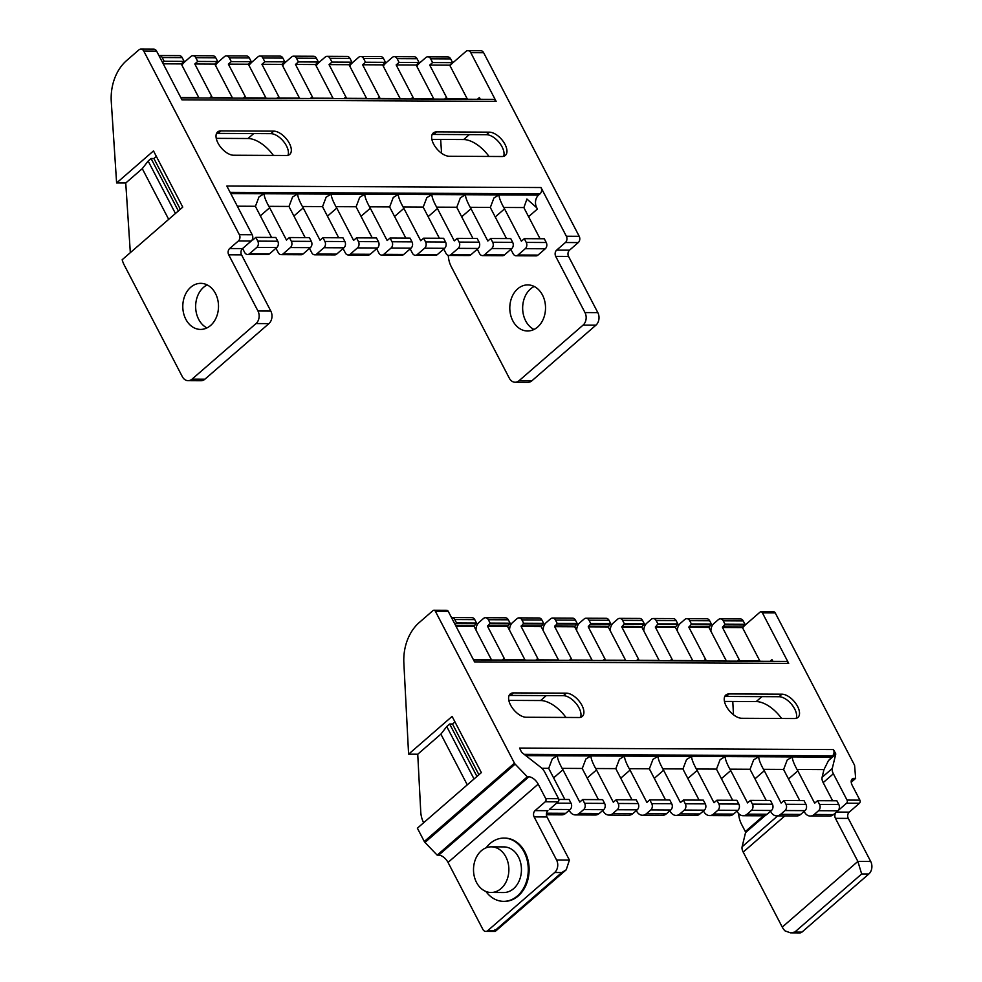 <?xml version="1.0" encoding="UTF-8"?>
<svg xmlns="http://www.w3.org/2000/svg" width="982" height="982" viewBox="0 0 982 982"><rect width="100%" height="100%" fill="white"/><g stroke="black" fill="none" stroke-linecap="round" stroke-linejoin="round"><path stroke-width="1.47" d="M799.778 800.6L784.274 770.833A10.728 5.61 -131 0 1 783.636 769.422L787.208 759.994L792.253 756.913C792.351 759.663 793.947 763.861 797.028 769.483A10.728 5.61 -131 0 1 797.85 770.895L814.667 803.215L817.576 800.686L819.528 804.43A4.517 3.498 90.3 0 1 818.571 810.702L814.213 814.495L833.485 814.581L836.394 812.065A4.517 3.498 -89.7 0 0 835.437 818.337L857.863 861.423L861.668 873.992L794.769 932.09L790.473 932.851L799.937 932.9A4.517 3.498 -89.7 0 0 801.913 932.127L868.8 874.029A9.034 7.009 -89.7 0 0 870.715 861.484L848.288 818.399A4.517 3.498 90.3 0 1 849.246 812.126L859.422 803.276A2.259 1.755 -89.7 0 0 859.901 800.146L852.351 785.625A8.764 4.579 -131 0 1 852.143 779.033A8.764 4.579 -131 0 1 854.107 778.382L855.641 778.395L854.622 765.739A2.259 1.178 49 0 0 854.328 764.806L775.228 612.866A2.259 1.755 -89.7 0 0 773.791 611.872L760.94 611.811A2.259 1.755 90.3 0 1 762.376 612.805L788.718 663.39L474.552 661.88L448.222 611.307A2.259 1.755 -89.7 0 0 446.773 610.301L433.921 610.239A2.259 1.755 90.3 0 1 435.37 611.246L514.458 763.174A2.259 1.178 49 0 0 515.145 764.119L527.322 776.823L528.856 776.823A8.764 4.579 -131 0 1 538.185 784.127L545.747 798.648A2.259 1.755 90.3 0 1 545.268 801.778L535.08 810.616A4.517 3.498 -89.7 0 0 534.122 816.889L556.561 859.987A9.034 7.009 90.3 0 1 554.646 872.532L487.747 930.629A4.517 3.498 90.3 0 1 485.771 931.402A4.517 3.498 90.3 0 1 482.886 929.402L448.025 862.429A8.764 4.579 49 0 0 438.696 855.138L437.162 855.126L424.985 842.421A2.259 1.178 -131 0 1 424.298 841.488L417.375 828.182L481.364 772.613L452.101 716.406L408.598 754.188L403.86 663.096A45.184 35.021 90.3 0 1 419.289 622.49L432.939 610.632A2.259 1.755 90.3 0 1 433.921 610.239M742.576 627.78A45.184 35.021 90.3 0 1 746.308 624.049L759.958 612.191A2.259 1.755 90.3 0 1 760.94 611.811M733.48 714.773L732.781 701.455M485.771 931.402L495.235 931.439L566.233 869.782L569.413 860.048L546.974 816.95A4.517 3.498 90.3 0 1 547.931 810.678L535.08 810.616M494.977 929.463L494.891 930.666L561.778 872.556L566.233 869.782M790.473 932.851L784.962 930.85A9.034 4.726 -131 0 1 782.249 927.094L743.202 852.081A9.034 4.726 -131 0 1 742.11 846.791L745.547 832.601A1.768 0.921 49 0 0 745.338 831.57L741.545 824.266A22.598 17.504 90.3 0 1 738.636 813.55M772.724 661.328L772.588 660.984A10.164 5.315 49 0 0 771.95 659.585L772.687 660.984A9.034 7.009 -89.7 0 0 772.871 661.328M473.52 659.904L785.821 661.389A4.517 3.498 90.3 0 1 788.718 663.39M576.692 630.64A9.034 7.009 90.3 0 1 579.785 622.76L584.155 618.967A4.517 3.498 -89.7 0 1 586.119 618.206L606.115 618.292A4.517 3.498 90.3 0 1 609 620.293L610.755 623.656L608.239 626.933L624.871 658.873A10.728 5.61 49 0 0 625.681 660.285L625.915 660.628M543.132 630.481A9.034 7.009 90.3 0 1 546.225 622.6L550.595 618.807A4.517 3.498 -89.7 0 1 552.559 618.034L572.555 618.132A4.517 3.498 90.3 0 1 575.44 620.133L577.195 623.496L574.679 626.774L591.311 658.713A10.728 5.61 49 0 0 592.121 660.125L592.355 660.469M509.572 630.321A9.034 7.009 90.3 0 1 512.665 622.441L517.035 618.648A4.517 3.498 -89.7 0 1 519.012 617.874L538.995 617.973A4.517 3.498 90.3 0 1 541.88 619.973L543.635 623.337L541.119 626.614L557.751 658.554A10.728 5.61 49 0 0 558.562 659.965L558.807 660.309M476.012 630.162A9.034 7.009 90.3 0 1 479.118 622.281L483.475 618.488A4.517 3.498 -89.7 0 1 485.452 617.715L505.435 617.813A4.517 3.498 90.3 0 1 508.332 619.802L510.088 623.177L507.559 626.455L524.192 658.394A10.728 5.61 49 0 0 525.002 659.806L525.247 660.149M455.169 624.65L456.532 622.919L454.776 619.556A4.517 3.498 -89.7 0 0 451.892 617.555A4.517 3.498 -89.7 0 0 451.487 617.592M504.981 660.051L504.846 659.708A10.728 5.61 49 0 0 504.196 658.296L487.575 626.356L490.092 623.079L488.336 619.716A4.517 3.498 -89.7 0 0 485.452 617.715M538.541 660.211L538.406 659.867A10.728 5.61 49 0 0 537.755 658.456L521.135 626.516L523.652 623.239L521.896 619.875A4.517 3.498 -89.7 0 0 519.012 617.874M572.101 660.37L571.966 660.027A10.728 5.61 49 0 0 571.315 658.627L554.683 626.676L557.211 623.41L555.456 620.035A4.517 3.498 -89.7 0 0 552.559 618.034M605.661 660.53L605.526 660.186A10.728 5.61 49 0 0 604.875 658.787L588.243 626.835L590.759 623.57L589.004 620.194A4.517 3.498 -89.7 0 0 586.119 618.206M451.892 617.555L471.876 617.653A4.517 3.498 90.3 0 1 474.772 619.642L476.528 623.018L474.011 626.295L490.632 658.235A10.728 5.61 49 0 0 491.454 659.646L491.687 659.99M739.888 661.168L739.753 660.825A10.728 5.61 49 0 0 739.102 659.425L722.482 627.486L724.998 624.208L723.243 620.833A4.517 3.498 -89.7 0 0 720.358 618.844L740.342 618.942A4.517 3.498 90.3 0 1 743.239 620.931L744.994 624.307L742.466 627.572L759.098 659.523A10.164 5.315 49 0 0 759.921 660.923L760.154 661.267M710.919 631.279A9.034 7.009 90.3 0 1 714.024 623.398L718.382 619.617A4.517 3.498 -89.7 0 1 720.358 618.844M706.34 661.009L706.193 660.665A10.728 5.61 49 0 0 705.542 659.266L688.922 627.326L691.438 624.049L689.683 620.673A4.517 3.498 -89.7 0 0 686.799 618.685L706.794 618.77A4.517 3.498 90.3 0 1 709.679 620.771L711.434 624.147L708.918 627.412L725.538 659.364A10.728 5.61 49 0 0 726.361 660.763L726.594 661.107M677.359 631.119A9.034 7.009 90.3 0 1 680.465 623.239L684.822 619.458A4.517 3.498 -89.7 0 1 686.799 618.685M672.78 660.849L672.633 660.505A10.728 5.61 49 0 0 671.995 659.106L655.362 627.167L657.879 623.889L656.123 620.514A4.517 3.498 -89.7 0 0 653.239 618.525L673.235 618.611A4.517 3.498 90.3 0 1 676.119 620.612L677.875 623.975L675.358 627.253L691.979 659.192A10.728 5.61 49 0 0 692.801 660.604L693.034 660.947M643.811 630.96A9.034 7.009 90.3 0 1 646.905 623.079L651.262 619.298A4.517 3.498 -89.7 0 1 653.239 618.525M639.221 660.69L639.073 660.346A10.728 5.61 49 0 0 638.435 658.947L621.802 626.995L624.319 623.73L622.563 620.354A4.517 3.498 -89.7 0 0 619.679 618.365L639.675 618.451A4.517 3.498 90.3 0 1 642.559 620.452L644.315 623.816L641.798 627.093L658.419 659.032A10.728 5.61 49 0 0 659.241 660.444L659.474 660.788M610.252 630.8A9.034 7.009 90.3 0 1 613.345 622.919L617.703 619.126A4.517 3.498 -89.7 0 1 619.679 618.365M566.332 693.157A14.681 7.672 -131 0 1 580.387 702.781A14.681 7.672 -131 0 1 582.301 716.418A14.681 7.672 -131 0 1 578.999 717.511L526.168 717.253A14.681 7.672 -131 0 1 512.113 707.629A14.681 7.672 -131 0 1 510.198 693.992A14.681 7.672 -131 0 1 513.488 692.899L566.332 693.157L563.423 695.686A14.681 7.672 -131 0 1 576.373 703.824A14.681 7.672 -131 0 1 580.534 717.326M781.954 694.188A14.681 7.672 -131 0 1 796.009 703.812A14.681 7.672 -131 0 1 797.924 717.449A14.681 7.672 -131 0 1 794.634 718.542L741.803 718.284A14.681 7.672 -131 0 1 727.748 708.66A14.681 7.672 -131 0 1 725.833 695.023A14.681 7.672 -131 0 1 729.123 693.93L781.954 694.188L779.045 696.717A14.681 7.672 -131 0 1 792.008 704.855A14.681 7.672 -131 0 1 796.169 718.358M546.397 814.778L561.79 814.851A9.034 7.009 -89.7 0 0 565.73 813.305L570.1 809.512L549.392 809.413L558.12 801.84A2.259 1.755 -89.7 0 0 558.598 798.71L544.9 772.392A9.034 4.726 49 0 0 540.468 767.089L522.203 752.801A1.768 0.921 -131 0 1 521.368 751.807L519.552 748.063L833.436 749.561L835.522 753.304A1.768 0.921 -131 0 1 835.719 754.299L832.27 768.476A9.034 4.726 49 0 0 833.362 773.767L847.049 800.084A2.259 1.755 90.3 0 1 846.57 803.215L837.842 810.801A4.517 3.498 90.3 0 0 838.812 804.528L836.86 800.772L817.576 800.686M833.485 814.581A9.034 7.009 90.3 0 1 829.544 816.128L810.26 816.042A9.034 7.009 90.3 0 1 804.491 812.053L804.148 811.39M833.436 749.561A4.517 3.498 90.3 0 1 832.478 755.833L524.204 754.36M835.375 753.304L832.478 755.833M835.522 753.304L828.464 760.596L823.959 769.618L822.094 777.327A9.034 4.726 49 0 0 823.174 782.617L832.626 800.76M527.322 776.823L437.162 855.126M504.343 838.1A31.633 24.513 90.3 0 1 504.773 838.1A31.633 24.513 90.3 0 1 528.095 860.539A31.633 24.513 90.3 0 1 518.263 895.952A31.633 24.513 90.3 0 1 504.466 901.366A31.633 24.513 90.3 0 1 504.036 901.353M855.641 778.395L851.222 782.224M776.701 815.882L796.697 815.968A9.034 7.009 -89.7 0 0 800.637 814.434L805.007 810.641A4.517 3.498 -89.7 0 0 805.964 804.368L804.013 800.625L784.017 800.526L785.968 804.27A4.517 3.498 90.3 0 1 785.011 810.543L780.653 814.336A9.034 7.009 90.3 0 1 776.701 815.882A9.034 7.009 90.3 0 1 770.931 811.893L770.588 811.23M743.153 815.711L763.137 815.809A9.034 7.009 -89.7 0 0 767.089 814.262L771.447 810.481A4.517 3.498 -89.7 0 0 772.404 804.209L770.453 800.465L750.457 800.367L752.408 804.111A4.517 3.498 90.3 0 1 751.451 810.383L747.093 814.176A9.034 7.009 90.3 0 1 743.153 815.711A9.034 7.009 90.3 0 1 737.372 811.733L737.028 811.071M709.593 815.551L729.577 815.649A9.034 7.009 -89.7 0 0 733.529 814.103L737.887 810.322A4.517 3.498 -89.7 0 0 738.845 804.049L736.893 800.293L716.909 800.207L718.849 803.951A4.517 3.498 90.3 0 1 717.891 810.224L713.533 814.017A9.034 7.009 90.3 0 1 709.593 815.551A9.034 7.009 90.3 0 1 703.812 811.574L703.468 810.911M676.033 815.391L696.017 815.49A9.034 7.009 -89.7 0 0 699.97 813.943L704.327 810.162A4.517 3.498 -89.7 0 0 705.285 803.89L703.333 800.134L683.349 800.048L685.301 803.792A4.517 3.498 90.3 0 1 684.344 810.064L679.974 813.857A9.034 7.009 90.3 0 1 676.033 815.391A9.034 7.009 90.3 0 1 670.252 811.414L669.908 810.751M642.473 815.232L662.469 815.33A9.034 7.009 -89.7 0 0 666.41 813.783L670.767 810.003A4.517 3.498 -89.7 0 0 671.725 803.73L669.773 799.974L649.789 799.888L651.741 803.632A4.517 3.498 90.3 0 1 650.784 809.904L646.414 813.697A9.034 7.009 90.3 0 1 642.473 815.232A9.034 7.009 90.3 0 1 636.704 811.255L636.348 810.58M608.914 815.072L628.91 815.17A9.034 7.009 -89.7 0 0 632.85 813.624L637.208 809.843A4.517 3.498 -89.7 0 0 638.177 803.571L636.226 799.814L616.23 799.729L618.181 803.472A4.517 3.498 90.3 0 1 617.224 809.745L612.854 813.526A9.034 7.009 90.3 0 1 608.914 815.072A9.034 7.009 90.3 0 1 603.144 811.095L602.801 810.42M575.354 814.913L595.35 815.011A9.034 7.009 -89.7 0 0 599.29 813.464L603.66 809.684A4.517 3.498 -89.7 0 0 604.617 803.399L602.666 799.655L582.67 799.557L584.621 803.313A4.517 3.498 90.3 0 1 583.664 809.585L579.306 813.366A9.034 7.009 90.3 0 1 575.354 814.913A9.034 7.009 90.3 0 1 569.585 810.936L569.241 810.26M814.213 814.495A9.034 7.009 90.3 0 1 810.26 816.042M570.1 809.512A4.517 3.498 -89.7 0 0 571.058 803.239L569.106 799.495L558.844 799.446M766.218 800.44L750.727 770.674A10.728 5.61 -131 0 1 750.076 769.262L753.66 759.835L758.693 756.754C758.791 759.503 760.387 763.701 763.468 769.323A10.728 5.61 -131 0 1 764.291 770.735L781.107 803.055L784.017 800.526M732.658 800.281L717.167 770.514A10.728 5.61 -131 0 1 716.516 769.102L720.101 759.675L725.133 756.594C725.232 759.344 726.827 763.53 729.908 769.164A10.728 5.61 -131 0 1 730.731 770.575L747.548 802.895L750.457 800.367M699.098 800.121L683.607 770.354A10.728 5.61 -131 0 1 682.956 768.943L686.541 759.516L691.573 756.435C691.672 759.184 693.267 763.37 696.361 769.004A10.728 5.61 -131 0 1 697.171 770.416L714 802.724L716.909 800.207M665.551 799.962L650.047 770.183A10.728 5.61 -131 0 1 649.397 768.783L652.981 759.356L658.014 756.275C658.112 759.025 659.708 763.21 662.801 768.845A10.728 5.61 -131 0 1 663.611 770.256L680.44 802.564L683.349 800.048M631.991 799.802L616.487 770.023A10.728 5.61 -131 0 1 615.849 768.624L619.421 759.196L624.454 756.115C624.564 758.865 626.148 763.051 629.241 768.685A10.728 5.61 -131 0 1 630.051 770.097L646.88 802.404L649.789 799.888M598.431 799.643L582.927 769.863A10.728 5.61 -131 0 1 582.289 768.464L585.861 759.025L590.894 755.944C591.004 758.705 592.6 762.891 595.681 768.525A10.728 5.61 -131 0 1 596.504 769.937L613.32 802.245L616.23 799.729M564.871 799.483L549.368 769.704A10.728 5.61 -131 0 1 548.729 768.305L552.301 758.865L557.346 755.784C557.445 758.546 559.04 762.732 562.121 768.366A10.728 5.61 -131 0 1 562.944 769.778L579.761 802.085L582.67 799.557M565.951 717.449A27.115 14.178 49 0 0 540.603 700.534L508.823 700.387M781.586 718.48A27.115 14.178 49 0 0 756.238 701.565L724.458 701.418M509.057 695.612A14.681 7.672 -131 0 1 510.579 695.428L563.423 695.686M724.679 696.643A14.681 7.672 -131 0 1 726.214 696.459L779.045 696.717M423.647 822.732A22.598 17.504 90.3 0 1 420.738 811.697L417.743 754.225L408.598 754.188M478.909 774.737L452.518 724.029L454.961 721.905M476.945 776.443L449.658 724.016L452.518 724.029M474.036 778.959L446.749 726.545L449.658 724.016M467.272 784.839L440.881 734.131L446.749 726.545M417.743 754.225L440.881 734.131M501.041 888.587A22.819 17.688 -89.7 0 0 508.124 863.031A22.819 17.688 -89.7 0 0 491.307 846.84A22.819 17.688 -89.7 0 0 473.508 869.586A22.819 17.688 -89.7 0 0 491.086 892.491A22.819 17.688 -89.7 0 0 501.041 888.587M491.086 892.491L503.656 892.54A22.819 17.688 -89.7 0 0 513.611 888.649A22.819 17.688 -89.7 0 0 520.693 863.092A22.819 17.688 -89.7 0 0 503.864 846.901L491.307 846.84M485.906 891.46A31.633 24.513 -89.7 0 0 503.606 901.353A31.633 24.513 -89.7 0 0 517.416 895.952A31.633 24.513 -89.7 0 0 527.236 860.539A31.633 24.513 -89.7 0 0 503.913 838.088A31.633 24.513 -89.7 0 0 486.115 847.822M534.196 286.474A23.04 17.86 -89.7 0 0 530.562 288.892A23.04 17.86 -89.7 0 0 522.755 310.558A23.04 17.86 -89.7 0 0 533.987 329.473M188.114 380.672L200.966 380.734A9.034 7.009 -89.7 0 0 204.919 379.199L268.896 323.618A9.034 7.009 -89.7 0 0 270.811 311.073L241.56 254.866A4.517 3.498 90.3 0 1 242.517 248.593L251.245 241.02A4.517 3.498 -89.7 0 0 252.202 234.747L226.842 186.04L541.008 187.537L566.356 236.245A4.517 3.498 90.3 0 1 565.399 242.517L556.671 250.103A4.517 3.498 -89.7 0 0 555.714 256.376L584.977 312.571A9.034 7.009 90.3 0 1 583.062 325.116L519.073 380.697A9.034 7.009 90.3 0 1 515.133 382.243L527.985 382.305A9.034 7.009 -89.7 0 0 531.925 380.758L595.914 325.177A9.034 7.009 -89.7 0 0 597.829 312.632L568.566 256.437A4.517 3.498 90.3 0 1 569.523 250.165L578.251 242.579A4.517 3.498 -89.7 0 0 579.208 236.306L483.635 52.721A4.517 3.498 -89.7 0 0 480.75 50.72L467.898 50.659A4.517 3.498 90.3 0 1 470.783 52.66L496.143 101.367L181.977 99.857L156.629 51.15A4.517 3.498 -89.7 0 0 153.744 49.161L140.892 49.1A4.517 3.498 90.3 0 1 143.777 51.089L239.35 234.686A4.517 3.498 90.3 0 1 238.393 240.958L229.665 248.532A4.517 3.498 -89.7 0 0 228.708 254.804L257.959 311.012A9.034 7.009 90.3 0 1 256.044 323.557L192.067 379.138A9.034 7.009 90.3 0 1 188.114 380.672A9.034 7.009 90.3 0 1 182.345 376.695L124.211 265.005A22.598 17.504 90.3 0 1 122.173 259.739L182.762 207.116L153.499 150.921L116.612 182.959L111.285 101.907A45.184 35.021 90.3 0 1 126.666 60.503L138.916 49.873A4.517 3.498 90.3 0 1 140.892 49.1M190.704 287.272A23.04 17.86 90.3 0 1 200.758 283.344A23.04 17.86 90.3 0 1 218.507 306.47A23.04 17.86 90.3 0 1 200.537 329.424A23.04 17.86 90.3 0 1 183.548 313.074A23.04 17.86 90.3 0 1 190.704 287.272M515.133 382.243A9.034 7.009 90.3 0 1 509.351 378.254L451.217 266.576A22.598 17.504 90.3 0 1 448.32 255.909L448.283 255.369M441.569 153.241L440.66 139.432M450.002 65.745A45.184 35.021 90.3 0 1 453.684 62.062L465.922 51.432A4.517 3.498 90.3 0 1 467.898 50.659M417.055 66.776A4.517 3.498 90.3 0 1 417.632 65.058A45.184 35.021 90.3 0 1 420.836 61.915L425.807 57.594A4.517 3.498 -89.7 0 1 427.784 56.821L447.78 56.919A4.517 3.498 90.3 0 1 450.664 58.908L452.616 62.652L449.707 65.18L466.524 97.5A10.164 5.315 49 0 0 467.346 98.9L467.592 99.243M383.496 66.616A4.517 3.498 90.3 0 1 384.072 64.898A45.184 35.021 90.3 0 1 387.276 61.756L392.26 57.435A4.517 3.498 -89.7 0 1 394.224 56.661L414.22 56.76A4.517 3.498 90.3 0 1 417.105 58.748L419.056 62.492L416.147 65.021L432.976 97.341A10.728 5.61 49 0 0 433.786 98.74L434.019 99.084M349.948 66.457A4.517 3.498 90.3 0 1 350.513 64.738A45.184 35.021 90.3 0 1 353.729 61.596L358.7 57.275A4.517 3.498 -89.7 0 1 360.664 56.502L380.66 56.6A4.517 3.498 90.3 0 1 383.545 58.589L385.496 62.332L382.587 64.861L399.416 97.181A10.728 5.61 49 0 0 400.226 98.581L400.46 98.924M316.388 66.297A4.517 3.498 90.3 0 1 316.953 64.579A45.184 35.021 90.3 0 1 320.169 61.436L325.14 57.116A4.517 3.498 -89.7 0 1 327.104 56.342L347.1 56.44A4.517 3.498 90.3 0 1 349.985 58.429L351.937 62.173L349.027 64.702L365.856 97.022A10.728 5.61 49 0 0 366.667 98.421L366.912 98.765M282.828 66.125A4.517 3.498 90.3 0 1 283.393 64.419A45.184 35.021 90.3 0 1 286.609 61.265L291.58 56.956A4.517 3.498 -89.7 0 1 293.557 56.183L313.54 56.269A4.517 3.498 90.3 0 1 316.425 58.269L318.377 62.013L315.468 64.542L332.297 96.862A10.728 5.61 49 0 0 333.107 98.261L333.352 98.605M249.268 65.966A4.517 3.498 90.3 0 1 249.845 64.26A45.184 35.021 90.3 0 1 253.049 61.105L258.02 56.796A4.517 3.498 -89.7 0 1 259.997 56.023L279.98 56.109A4.517 3.498 90.3 0 1 282.877 58.11L284.829 61.854L281.92 64.382L298.737 96.69A10.728 5.61 49 0 0 299.559 98.102L299.792 98.446M215.709 65.806A4.517 3.498 90.3 0 1 216.285 64.1A45.184 35.021 90.3 0 1 219.489 60.945L224.461 56.625A4.517 3.498 -89.7 0 1 226.437 55.864L246.433 55.949A4.517 3.498 90.3 0 1 249.318 57.95L251.269 61.694L248.36 64.223L265.177 96.531A10.728 5.61 49 0 0 265.999 97.942L266.232 98.286M182.149 65.647A4.517 3.498 90.3 0 1 182.726 63.94A45.184 35.021 90.3 0 1 185.929 60.786L190.901 56.465A4.517 3.498 -89.7 0 1 192.877 55.704L212.873 55.79A4.517 3.498 90.3 0 1 215.758 57.791L217.709 61.535L214.8 64.063L231.617 96.371A10.728 5.61 49 0 0 232.439 97.783L232.673 98.126M245.979 98.188L245.831 97.844A10.728 5.61 49 0 0 245.193 96.445L228.364 64.125L231.273 61.596L229.322 57.852A4.517 3.498 -89.7 0 0 226.437 55.864M279.526 98.347L279.391 98.004A10.728 5.61 49 0 0 278.741 96.604L261.924 64.284L264.833 61.756L262.881 58.012A4.517 3.498 -89.7 0 0 259.997 56.023M313.086 98.507L312.951 98.163A10.728 5.61 49 0 0 312.301 96.764L295.484 64.444L298.393 61.915L296.441 58.171A4.517 3.498 -89.7 0 0 293.557 56.183M346.646 98.666L346.511 98.323A10.728 5.61 49 0 0 345.86 96.923L329.044 64.603L331.953 62.075L330.001 58.331A4.517 3.498 -89.7 0 0 327.104 56.342M380.206 98.826L380.071 98.482A10.728 5.61 49 0 0 379.42 97.083L362.591 64.763L365.5 62.234L363.561 58.49A4.517 3.498 -89.7 0 0 360.664 56.502M212.419 98.028L212.272 97.684A10.728 5.61 49 0 0 211.633 96.285L194.804 63.965L197.713 61.436L195.762 57.693A4.517 3.498 -89.7 0 0 192.877 55.704M162.595 62.627L164.154 61.277L162.202 57.533A4.517 3.498 -89.7 0 0 159.317 55.532L179.313 55.63A4.517 3.498 90.3 0 1 182.198 57.631L184.15 61.375L181.24 63.904L198.069 96.211A10.728 5.61 49 0 0 198.88 97.623L199.113 97.967M207.177 284.915A23.04 17.86 -89.7 0 0 203.556 287.333A23.04 17.86 -89.7 0 0 195.749 308.986A23.04 17.86 -89.7 0 0 206.969 327.914M480.161 99.305L480.026 98.961A10.164 5.315 49 0 0 479.376 97.562L480.112 98.961A9.034 7.009 -89.7 0 0 480.296 99.305M447.326 99.145L447.178 98.801A10.728 5.61 49 0 0 446.54 97.402L429.711 65.082L432.62 62.566L430.668 58.81A4.517 3.498 -89.7 0 0 427.784 56.821M413.766 98.986L413.631 98.642A10.728 5.61 49 0 0 412.98 97.243L396.151 64.922L399.06 62.394L397.109 58.65A4.517 3.498 -89.7 0 0 394.224 56.661M180.946 97.881L493.259 99.366A4.517 3.498 90.3 0 1 496.143 101.367M362.591 64.763L382.587 64.861M396.151 64.922L416.147 65.021M329.044 64.603L349.027 64.702M429.711 65.082L449.707 65.18M295.484 64.444L315.468 64.542M261.924 64.284L281.92 64.382M163.221 63.818L181.24 63.904M194.804 63.965L214.8 64.063M228.364 64.125L248.36 64.223M365.5 62.234L385.496 62.332M399.06 62.394L419.056 62.492M331.953 62.075L351.937 62.173M432.62 62.566L452.616 62.652M298.393 61.915L318.377 62.013M264.833 61.756L284.829 61.854M164.154 61.277L184.15 61.375M197.713 61.436L217.709 61.535M231.273 61.596L251.269 61.694M510.861 249.367L513.156 253.773A4.517 3.498 -89.7 0 0 516.041 255.762A4.517 3.498 -89.7 0 0 518.017 254.989L538.013 255.087L545.28 248.777L525.284 248.679L518.017 254.989L530.145 255.05M477.301 249.207L479.597 253.614A4.517 3.498 -89.7 0 0 482.481 255.602A4.517 3.498 -89.7 0 0 484.457 254.829L504.453 254.927L511.72 248.618L491.724 248.52L484.457 254.829L496.585 254.89M458.164 248.36L450.898 254.669L470.894 254.768L478.16 248.458L458.164 248.36A4.517 3.498 -89.7 0 0 459.134 242.088L457.182 238.344L454.273 240.86L437.444 208.552A10.728 5.61 49 0 0 436.634 207.141C433.553 201.519 431.957 197.321 431.847 194.571L426.814 197.64L423.23 207.079A10.728 5.61 49 0 0 423.88 208.479L439.384 238.258M410.181 248.876L412.477 253.295A4.517 3.498 -89.7 0 0 415.374 255.283A4.517 3.498 -89.7 0 0 417.338 254.51L437.334 254.608L444.601 248.299L424.617 248.201L417.338 254.51L429.465 254.571M376.622 248.716L378.929 253.135A4.517 3.498 -89.7 0 0 381.814 255.124A4.517 3.498 -89.7 0 0 383.778 254.35L403.774 254.448L411.041 248.139L391.057 248.041L383.778 254.35L395.918 254.412M525.284 248.679A4.517 3.498 -89.7 0 0 526.242 242.407L524.29 238.663L544.286 238.761L546.238 242.505A4.517 3.498 90.3 0 1 545.28 248.777M538.013 255.087A4.517 3.498 90.3 0 1 536.037 255.86L516.041 255.762M541.008 187.537A4.517 3.498 90.3 0 1 540.051 193.81L538.59 195.074A9.034 7.009 -89.7 0 0 536.675 207.619L537.412 209.031A10.164 5.315 49 0 0 536.589 207.619L526.929 199.051L523.909 207.558A10.164 5.315 49 0 0 524.56 208.97L540.051 238.736M524.29 238.663L521.381 241.191L504.564 208.871A10.728 5.61 49 0 0 503.741 207.46C500.66 201.838 499.065 197.64 498.966 194.89L493.934 197.971L490.349 207.398A10.728 5.61 49 0 0 491 208.81L506.491 238.577M491.724 248.52A4.517 3.498 -89.7 0 0 492.682 242.247L490.73 238.503L510.726 238.589L512.678 242.345A4.517 3.498 90.3 0 1 511.72 248.618M504.453 254.927A4.517 3.498 90.3 0 1 502.477 255.701L482.481 255.602M490.73 238.503L487.833 241.02L471.004 208.712A10.728 5.61 49 0 0 470.194 207.3C467.101 201.678 465.517 197.48 465.407 194.731L460.374 197.799L456.79 207.239A10.728 5.61 49 0 0 457.44 208.65L472.931 238.417M457.182 238.344L477.166 238.43L479.118 242.186A4.517 3.498 90.3 0 1 478.16 248.458M470.894 254.768A4.517 3.498 90.3 0 1 468.917 255.541L448.921 255.443A4.517 3.498 -89.7 0 0 450.898 254.669M424.617 248.201A4.517 3.498 -89.7 0 0 425.574 241.928L423.623 238.184L443.606 238.27L445.558 242.026A4.517 3.498 90.3 0 1 444.601 248.299M437.334 254.608A4.517 3.498 90.3 0 1 435.357 255.381L415.374 255.283M423.623 238.184L420.713 240.7L403.884 208.393A10.728 5.61 49 0 0 403.074 206.981C399.993 201.359 398.397 197.161 398.287 194.411L393.254 197.48L389.67 206.92A10.728 5.61 49 0 0 390.32 208.319L405.824 238.098M391.057 248.041A4.517 3.498 -89.7 0 0 392.014 241.768L390.063 238.025L410.059 238.11L411.998 241.867A4.517 3.498 90.3 0 1 411.041 248.139M403.774 254.448A4.517 3.498 90.3 0 1 401.798 255.222L381.814 255.124M448.921 255.443A4.517 3.498 -89.7 0 1 446.037 253.454L443.741 249.047M390.063 238.025L387.154 240.541L370.324 208.233A10.728 5.61 49 0 0 369.514 206.821C366.433 201.187 364.838 197.001 364.727 194.24L359.694 197.321L356.122 206.76A10.728 5.61 49 0 0 356.761 208.159L372.264 237.939M242.615 248.507L244.69 252.497A4.517 3.498 -89.7 0 0 247.574 254.485A4.517 3.498 -89.7 0 0 249.551 253.712L261.678 253.773M269.547 253.81L276.814 247.489L256.818 247.403L249.551 253.712L269.547 253.81A4.517 3.498 90.3 0 1 267.57 254.584L247.574 254.485M275.954 248.237L278.25 252.656A4.517 3.498 -89.7 0 0 281.134 254.645A4.517 3.498 -89.7 0 0 283.111 253.872L295.238 253.933M303.107 253.97L310.373 247.648L290.377 247.562L283.111 253.872L303.107 253.97A4.517 3.498 90.3 0 1 301.13 254.743L281.134 254.645M316.658 254.031L328.798 254.093M336.654 254.129A4.517 3.498 90.3 0 1 334.69 254.903L314.694 254.804A4.517 3.498 -89.7 0 0 316.67 254.031L336.654 254.129L343.933 247.808L323.937 247.722A4.517 3.498 -89.7 0 0 324.895 241.449L322.943 237.693L320.034 240.222L303.217 207.914A10.728 5.61 49 0 0 302.395 206.502C299.314 200.868 297.718 196.682 297.62 193.92L292.587 197.001L289.003 206.441A10.728 5.61 49 0 0 289.653 207.84L305.144 237.607M309.514 248.397L311.81 252.816A4.517 3.498 -89.7 0 0 314.694 254.804M343.074 248.556L345.369 252.975A4.517 3.498 -89.7 0 0 348.254 254.964A4.517 3.498 -89.7 0 0 350.23 254.191L362.358 254.252M370.214 254.289L377.493 247.98L357.497 247.881L350.23 254.191L370.214 254.289A4.517 3.498 90.3 0 1 368.25 255.062L348.254 254.964M450.898 254.682L463.025 254.731M517.71 288.831A23.04 17.86 90.3 0 1 527.776 284.903A23.04 17.86 90.3 0 1 545.526 308.029A23.04 17.86 90.3 0 1 527.555 330.995A23.04 17.86 90.3 0 1 510.554 314.645A23.04 17.86 90.3 0 1 517.71 288.831M273.757 131.134A14.681 7.672 -131 0 1 287.812 140.757A14.681 7.672 -131 0 1 289.727 154.395A14.681 7.672 -131 0 1 286.437 155.487L233.593 155.242A14.681 7.672 -131 0 1 219.538 145.618A14.681 7.672 -131 0 1 217.623 131.969A14.681 7.672 -131 0 1 220.925 130.888L273.757 131.134L270.848 133.662A14.681 7.672 -131 0 1 283.81 141.801A14.681 7.672 -131 0 1 287.959 155.303M489.392 132.165A14.681 7.672 -131 0 1 503.447 141.789A14.681 7.672 -131 0 1 505.349 155.426A14.681 7.672 -131 0 1 502.06 156.519L449.228 156.261A14.681 7.672 -131 0 1 435.173 146.649A14.681 7.672 -131 0 1 433.258 133A14.681 7.672 -131 0 1 436.548 131.907L489.392 132.165L486.483 134.694A14.681 7.672 -131 0 1 499.433 142.832A14.681 7.672 -131 0 1 503.594 156.334M256.818 247.403A4.517 3.498 -89.7 0 0 257.775 241.13L255.823 237.374L252.926 239.903L252.497 239.08M290.377 247.562A4.517 3.498 -89.7 0 0 291.335 241.29L289.383 237.534L286.474 240.062L269.657 207.742A10.728 5.61 49 0 0 268.835 206.343C265.754 200.709 264.158 196.523 264.06 193.761L259.027 196.842L255.443 206.281A10.728 5.61 49 0 0 256.093 207.681L271.584 237.448M255.823 237.374L275.819 237.472L277.771 241.216A4.517 3.498 90.3 0 1 276.814 247.489M289.383 237.534L309.379 237.632L311.331 241.376A4.517 3.498 90.3 0 1 310.373 247.648M323.937 247.722L316.67 254.031M357.497 247.881A4.517 3.498 -89.7 0 0 358.455 241.609L356.503 237.853L353.594 240.381L336.777 208.074A10.728 5.61 49 0 0 335.954 206.662C332.873 201.028 331.278 196.842 331.18 194.08L326.134 197.161L322.562 206.601A10.728 5.61 49 0 0 323.201 208L338.704 237.779M322.943 237.693L342.939 237.791L344.891 241.535A4.517 3.498 90.3 0 1 343.933 247.808M356.503 237.853L376.499 237.951L378.451 241.695A4.517 3.498 90.3 0 1 377.493 247.98M273.389 155.426A27.115 14.178 49 0 0 248.029 138.511L216.261 138.364M489.011 156.457A27.115 14.178 49 0 0 463.664 139.542L431.884 139.395M216.482 133.589A14.681 7.672 -131 0 1 218.016 133.405L270.848 133.662M432.117 134.62A14.681 7.672 -131 0 1 433.639 134.436L486.483 134.694M130.324 252.656L125.745 183.008L116.612 182.959M180.307 209.24L153.916 158.532L156.359 156.408M178.356 210.946L151.056 158.519L153.916 158.532M175.447 213.475L148.147 161.048L151.056 158.519M168.683 219.342L142.28 168.646L148.147 161.048M125.745 183.008L142.28 168.646M762.376 612.805L775.228 612.866M424.298 841.488L514.458 763.174M763.505 815.797L745.338 831.57M769.949 661.316L771.95 659.585M765.457 815.318L745.547 832.601M777.695 815.882L742.11 846.791M784.839 815.919L743.202 852.081M435.37 611.246L448.222 611.307M502.195 660.039L504.196 658.296M535.755 660.199L537.755 658.456M569.315 660.358L571.315 658.627M602.874 660.518L604.875 658.787M737.114 661.156L739.102 659.425M703.554 660.996L705.542 659.266M669.994 660.837L671.995 659.106M636.434 660.677L638.435 658.947M590.673 624.196L610.657 624.282M588.341 626.209L608.337 626.307M590.759 623.57L610.755 623.656M589.004 620.194L609 620.293M605.526 660.186L625.681 660.285M639.073 660.346L659.241 660.444M571.966 660.027L592.121 660.125M672.633 660.505L692.801 660.604M538.406 659.867L558.562 659.965M706.193 660.665L726.361 660.763M504.846 659.708L525.002 659.806M739.753 660.825L759.921 660.923M473.336 659.56L491.454 659.646M588.243 626.835L608.239 626.933M621.802 626.995L641.798 627.093M554.683 626.676L574.679 626.774M655.362 627.167L675.358 627.253M521.135 626.516L541.119 626.614M688.922 627.326L708.918 627.412M487.575 626.356L507.559 626.455M722.482 627.486L742.466 627.572M455.979 626.209L474.011 626.295M621.901 626.369L641.897 626.467M554.781 626.05L574.777 626.148M655.46 626.528L675.444 626.626M521.221 625.89L541.217 625.988M689.02 626.7L709.004 626.786M487.661 625.73L507.657 625.829M722.58 626.86L742.564 626.946M455.648 625.583L474.097 625.669M624.221 624.356L644.217 624.454M557.113 624.036L577.097 624.122M657.78 624.515L677.776 624.613M523.553 623.877L543.549 623.963M691.34 624.675L711.336 624.773M489.993 623.717L509.989 623.803M724.9 624.834L744.896 624.933M456.434 623.545L476.43 623.644M624.319 623.73L644.315 623.816M657.879 623.889L677.875 623.975M557.211 623.41L577.195 623.496M691.438 624.049L711.434 624.147M523.652 623.239L543.635 623.337M724.998 624.208L744.994 624.307M490.092 623.079L510.088 623.177M456.532 622.919L476.528 623.018M622.563 620.354L642.559 620.452M656.123 620.514L676.119 620.612M555.456 620.035L575.44 620.133M689.683 620.673L709.679 620.771M521.896 619.875L541.88 619.973M723.243 620.833L743.239 620.931M488.336 619.716L508.332 619.802M454.776 619.556L474.772 619.642M545.747 798.648L558.598 798.71M847.049 800.084L859.901 800.146M846.57 803.215L859.422 803.276M782.249 927.094L857.863 861.423L870.715 861.484M835.719 754.299L828.464 760.596M832.27 768.476L822.094 777.327M833.362 773.767L823.174 782.617M831.165 757.097L525.836 755.637M797.028 769.483L823.959 769.618M487.747 930.629L494.891 930.666M554.646 872.532L561.778 872.556M556.561 859.987L569.413 860.048M534.122 816.889L546.974 816.95M545.268 801.778L558.12 801.84M515.145 764.119L424.985 842.421M528.856 776.823L438.696 855.138M538.185 784.127L448.025 862.429M835.437 818.337L848.288 818.399M836.394 812.065L849.246 812.126M861.668 873.992L868.8 874.029M794.769 932.09L801.913 932.127M854.107 778.382L851.222 780.886M818.571 810.702L837.842 810.801M785.011 810.543L805.007 810.641M780.653 814.336L800.637 814.434M751.451 810.383L771.447 810.481M747.093 814.176L767.089 814.262M717.891 810.224L737.887 810.322M713.533 814.017L733.529 814.103M684.344 810.064L704.327 810.162M679.974 813.857L699.97 813.943M650.784 809.904L670.767 810.003M646.414 813.697L666.41 813.783M617.224 809.745L637.208 809.843M612.854 813.526L632.85 813.624M583.664 809.585L603.66 809.684M579.306 813.366L599.29 813.464M546.52 813.219L565.73 813.305M819.528 804.43L838.812 804.528M785.968 804.27L805.964 804.368M752.408 804.111L772.404 804.209M718.849 803.951L738.845 804.049M685.301 803.792L705.285 803.89M651.741 803.632L671.725 803.73M618.181 803.472L638.177 803.571M584.621 803.313L604.617 803.399M556.573 803.178L571.058 803.239M763.468 769.323L783.636 769.422M729.908 769.164L750.076 769.262M696.361 769.004L716.516 769.102M662.801 768.845L682.956 768.943M629.241 768.685L649.397 768.783M595.681 768.525L615.849 768.624M562.121 768.366L582.289 768.464M541.818 768.268L548.729 768.305M553.615 777.867L562.944 769.778M788.521 778.984L797.85 770.895M754.974 778.824L764.291 770.735M721.414 778.665L730.731 770.575M687.854 778.505L697.171 770.416M654.294 778.345L663.611 770.256M620.734 778.186L630.051 770.097M587.175 778.026L596.504 769.937M510.579 695.428L513.488 692.899M540.603 700.534L546.287 695.6M726.214 696.459L729.123 693.93M756.238 701.565L761.909 696.631M565.399 242.517L578.251 242.579M566.356 236.245L579.208 236.306M192.067 379.138L204.919 379.199M519.073 380.697L531.925 380.758M256.044 323.557L268.896 323.618M583.062 325.116L595.914 325.177M470.783 52.66L483.635 52.721M143.777 51.089L156.629 51.15M243.192 98.175L245.193 96.445M276.752 98.335L278.741 96.604M310.3 98.495L312.301 96.764M343.86 98.654L345.86 96.923M377.419 98.814L379.42 97.083M209.632 98.016L211.633 96.285M477.387 99.292L479.376 97.562M444.539 99.133L446.54 97.402M410.979 98.973L412.98 97.243M363.561 58.49L383.545 58.589M380.071 98.482L400.226 98.581M413.631 98.642L433.786 98.74M346.511 98.323L366.667 98.421M447.178 98.801L467.346 98.9M312.951 98.163L333.107 98.261M279.391 98.004L299.559 98.102M180.774 97.537L198.88 97.623M212.272 97.684L232.439 97.783M245.831 97.844L265.999 97.942M397.109 58.65L417.105 58.748M330.001 58.331L349.985 58.429M430.668 58.81L450.664 58.908M296.441 58.171L316.425 58.269M262.881 58.012L282.877 58.11M162.202 57.533L182.198 57.631M195.762 57.693L215.758 57.791M229.322 57.852L249.318 57.95M584.977 312.571L597.829 312.632M257.959 311.012L270.811 311.073M555.714 256.376L568.566 256.437M228.708 254.804L241.56 254.866M556.671 250.103L569.523 250.165M229.665 248.532L242.517 248.593M239.35 234.686L252.202 234.747M238.393 240.958L251.245 241.02M495.247 216.961L504.564 208.871M461.687 216.801L471.004 208.712M428.127 216.641L437.444 208.552M394.568 216.482L403.884 208.393M361.008 216.322L370.324 208.233M528.574 216.691L537.412 209.031M260.34 215.844L269.657 207.742M293.9 216.003L303.217 207.914M327.448 216.163L336.777 208.074M392.014 241.768L411.998 241.867M369.514 206.821L389.67 206.92M230.119 192.337L540.051 193.81M335.954 206.662L356.122 206.76M403.074 206.981L423.23 207.079M302.395 206.502L322.562 206.601M436.634 207.141L456.79 207.239M268.835 206.343L289.003 206.441M470.194 207.3L490.349 207.398M237.337 206.195L255.443 206.281M503.741 207.46L523.909 207.558M230.782 193.601L538.59 195.074M358.455 241.609L378.451 241.695M425.574 241.928L445.558 242.026M324.895 241.449L344.891 241.535M459.134 242.088L479.118 242.186M291.335 241.29L311.331 241.376M492.682 242.247L512.678 242.345M257.775 241.13L277.771 241.216M526.242 242.407L546.238 242.505M218.016 133.405L220.925 130.888M248.029 138.511L253.712 133.577M433.639 134.436L436.548 131.907M463.664 139.542L469.347 134.608M504.773 838.1L503.913 838.088M504.466 901.366L503.606 901.353"/></g></svg>
